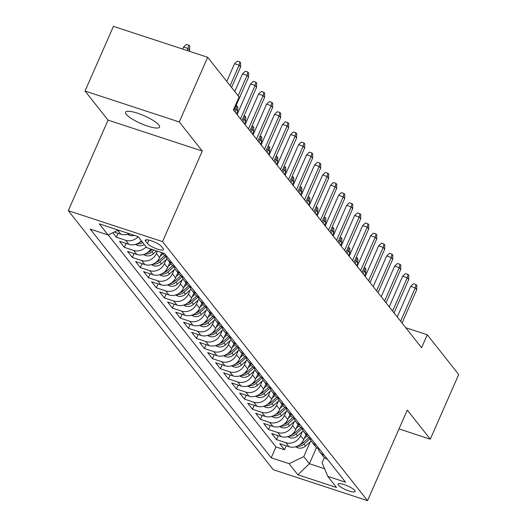<?xml version="1.0" encoding="UTF-8"?>
<svg xmlns="http://www.w3.org/2000/svg" width="527" height="527" viewBox="0 0 527 527"><rect width="100%" height="100%" fill="white"/><g stroke="black" fill="none" stroke-linecap="round" stroke-linejoin="round"><path stroke-width="0.79" d="M158.858 125.004A18.57 4.209 -156.3 0 0 140.808 114.385A18.57 4.209 -156.3 0 0 125.558 112.192A18.57 4.209 -156.3 0 0 126.263 114.306A18.57 4.209 -156.3 0 0 144.312 124.925A18.57 4.209 -156.3 0 0 159.562 127.119A18.57 4.209 -156.3 0 0 158.858 125.004M354.757 490.466A9.282 2.101 -156.3 0 0 345.732 485.156A9.282 2.101 -156.3 0 0 338.103 484.056A9.282 2.101 -156.3 0 0 338.453 485.117A9.282 2.101 -156.3 0 0 347.484 490.426A9.282 2.101 -156.3 0 0 355.106 491.52A9.282 2.101 -156.3 0 0 354.757 490.466M68.299 210.688L273.296 469.722L367.53 500.65L162.533 241.616L68.299 210.688L108.055 120.13L202.289 151.051L179.266 121.961L85.031 91.039L108.055 120.13M85.031 91.039L113.43 26.35L207.658 57.278L179.266 121.961M112.785 232.736L116.362 237.249L118.081 233.323M141.322 240.786A11.607 10.395 -38.4 0 1 128.858 244.35L119.563 241.3L124.365 247.367L126.091 243.441M150.788 248.994A11.607 10.395 -38.4 0 1 136.868 254.469L127.567 251.419L132.376 257.486L134.102 253.559M161.789 252.604L159.602 257.578A11.607 10.395 -38.4 0 1 144.872 264.587L135.577 261.537L140.38 267.604L142.106 263.678M169.865 262.565L167.612 267.696A11.607 10.395 -38.4 0 1 152.883 274.705L143.588 271.655L148.39 277.722L150.116 273.796M177.876 272.683L175.616 277.815A11.607 10.395 -38.4 0 1 160.887 284.824L151.592 281.774L156.4 287.841L158.12 283.915M185.879 282.801L183.627 287.933A11.607 10.395 -38.4 0 1 168.897 294.942L159.602 291.892L164.404 297.959L166.13 294.033M193.89 292.92L191.637 298.051A11.607 10.395 -38.4 0 1 176.901 305.061L167.606 302.011L172.415 308.078L174.134 304.151M201.894 303.038L199.641 308.17A11.607 10.395 -38.4 0 1 184.911 315.179L175.616 312.129L180.418 318.196L182.144 314.27M209.904 313.157L207.651 318.288A11.607 10.395 -38.4 0 1 192.922 325.297L183.627 322.247L188.429 328.314L190.155 324.388M217.908 323.275L215.655 328.407A11.607 10.395 -38.4 0 1 200.925 335.416L191.63 332.366L196.433 338.433L198.159 334.507M225.918 333.393L223.665 338.525A11.607 10.395 -38.4 0 1 208.936 345.534L199.641 342.484L204.443 348.551L206.169 344.625M233.929 343.512L231.676 348.643A11.607 10.395 -38.4 0 1 216.94 355.653L207.645 352.603L212.453 358.67L214.173 354.743M241.933 353.63L239.68 358.762A11.607 10.395 -38.4 0 1 224.95 365.771L215.655 362.721L220.457 368.788L222.183 364.862M249.943 363.749L247.69 368.88A11.607 10.395 -38.4 0 1 232.96 375.889L223.659 372.839L228.468 378.906L230.194 374.98M257.947 373.867L255.694 378.999A11.607 10.395 -38.4 0 1 240.964 386.008L231.669 382.958L236.471 389.025L238.197 385.099M265.957 383.985L263.704 389.117A11.607 10.395 -38.4 0 1 248.975 396.126L239.68 393.076L244.482 399.143L246.208 395.217M273.961 394.104L271.708 399.235A11.607 10.395 -38.4 0 1 256.978 406.245L247.683 403.195L252.486 409.262L254.212 405.335M281.971 404.222L279.718 409.354A11.607 10.395 -38.4 0 1 264.989 416.363L255.694 413.313L260.496 419.387L262.222 415.454M289.982 414.341L287.729 419.472A11.607 10.395 -38.4 0 1 272.993 426.481L263.698 423.431L268.507 429.505L270.226 425.572M297.986 424.459L295.733 429.591A11.607 10.395 -38.4 0 1 281.003 436.6L271.708 433.55L276.51 439.623L278.236 435.691M207.658 57.278L239.093 96.988L233.408 109.926L421.587 347.715L427.272 334.777L405.77 327.722M145.643 241.241L147.408 243.467A8.992 2.036 -156.3 0 0 156.15 248.612A8.992 2.036 -156.3 0 0 163.541 249.673A8.992 2.036 -156.3 0 0 163.199 248.652L161.433 246.425A8.992 2.036 -156.3 0 0 152.692 241.28A8.992 2.036 -156.3 0 0 145.307 240.22A8.992 2.036 -156.3 0 0 145.643 241.241L146.289 239.772M324.368 457.535L322.109 462.666L327.754 476.362L345.58 482.212L164.608 253.533L146.783 247.683L137.975 236.551L99.267 223.85L108.075 234.976L90.242 229.126L271.214 457.805L289.046 463.655L303.776 456.652L309.382 463.734L324.612 468.734M327.754 476.362L336.562 487.495L297.854 474.787L289.046 463.655M302.32 431.606L300.535 435.664A11.607 10.395 141.6 0 1 285.805 442.673L276.51 439.623M305.996 434.577L303.743 439.709L300.535 435.664M294.31 421.488L292.531 425.546A11.607 10.395 141.6 0 1 277.801 432.555L268.507 429.505M286.306 411.37L284.521 415.428A11.607 10.395 141.6 0 1 269.791 422.437L260.496 419.387M278.296 401.251L276.517 405.309A11.607 10.395 141.6 0 1 261.787 412.318L252.486 409.262M270.285 391.133L268.507 395.191A11.607 10.395 141.6 0 1 253.777 402.2L244.482 399.143M262.281 381.014L260.503 385.072A11.607 10.395 141.6 0 1 245.766 392.081L236.471 389.025M254.271 370.896L252.492 374.954A11.607 10.395 141.6 0 1 237.763 381.963L228.468 378.906M246.267 360.778L244.482 364.836A11.607 10.395 141.6 0 1 229.752 371.845L220.457 368.788M238.257 350.659L236.478 354.717A11.607 10.395 141.6 0 1 221.748 361.72L212.453 358.67M230.253 340.541L228.468 344.599A11.607 10.395 141.6 0 1 213.738 351.601L204.443 348.551M222.242 330.422L220.464 334.48A11.607 10.395 141.6 0 1 205.734 341.483L196.433 338.433M214.232 320.304L212.453 324.362A11.607 10.395 141.6 0 1 197.724 331.364L188.429 328.314M206.228 310.186L204.45 314.244A11.607 10.395 141.6 0 1 189.713 321.246L180.418 318.196M198.218 300.067L196.439 304.125A11.607 10.395 141.6 0 1 181.71 311.128L172.415 308.078M190.214 289.949L188.429 294.007A11.607 10.395 141.6 0 1 173.699 301.009L164.404 297.959M182.204 279.83L180.425 283.888A11.607 10.395 141.6 0 1 165.695 290.891L156.4 287.841M174.2 269.712L172.415 273.77A11.607 10.395 141.6 0 1 157.685 280.772L148.39 277.722M166.189 259.594L164.411 263.652A11.607 10.395 141.6 0 1 149.681 270.654L140.38 267.604M157.435 251.175L156.4 253.533A11.607 10.395 141.6 0 1 141.671 260.536L132.376 257.486M129.168 233.665A11.607 10.395 141.6 0 1 120.848 234.232L114.221 232.051M120.044 230.668A11.607 10.395 141.6 0 1 117.956 230.279M108.2 234.917L275.99 446.942L284.521 449.742L286.247 445.809M303.743 439.709A11.607 10.395 -38.4 0 1 289.013 446.718L279.712 443.668L284.521 449.742M146.131 246.853A11.607 10.395 141.6 0 1 133.66 250.417L124.365 247.367M138.12 236.735A11.607 10.395 141.6 0 1 125.657 240.299L116.362 237.249M399.018 428.912L430.302 439.182L458.701 374.493L427.272 334.777M430.302 439.182L407.279 410.085L367.53 500.65M202.289 151.051L162.533 241.616M316.496 447.528L309.382 463.734L297.854 474.787M310.324 441.725L303.776 456.652M118.325 230.101L108.075 234.976M162.052 252.696L163.014 253.902A11.607 10.395 -38.4 0 0 167.329 256.972M172.138 263.039A11.607 10.395 141.6 0 1 167.817 259.976A11.607 10.395 141.6 0 1 166.071 256.418L159.879 261.965L161.4 263.889L167.039 258.829M167.817 259.976L171.018 264.02A11.607 10.395 -38.4 0 0 175.339 267.09M180.142 273.164A11.607 10.395 141.6 0 1 175.827 270.094A11.607 10.395 141.6 0 1 174.075 266.537L167.889 272.084L169.411 274.007L175.05 268.948M175.827 270.094L179.028 274.139A11.607 10.395 -38.4 0 0 183.35 277.209M188.152 283.282A11.607 10.395 141.6 0 1 183.831 280.212A11.607 10.395 141.6 0 1 182.085 276.662M183.831 280.212L187.039 284.257A11.607 10.395 -38.4 0 0 191.354 287.327M196.163 293.401A11.607 10.395 141.6 0 1 191.841 290.331A11.607 10.395 141.6 0 1 190.095 286.78L183.903 292.32L185.425 294.244L191.064 289.185M191.841 290.331L195.043 294.376A11.607 10.395 -38.4 0 0 199.364 297.445M204.166 303.519A11.607 10.395 141.6 0 1 199.845 300.449A11.607 10.395 141.6 0 1 198.099 296.899L191.914 302.439L193.435 304.362L199.074 299.303M199.845 300.449L203.053 304.494A11.607 10.395 -38.4 0 0 207.368 307.564M212.177 313.637A11.607 10.395 141.6 0 1 207.855 310.568A11.607 10.395 141.6 0 1 206.11 307.017M207.855 310.568L211.057 314.612A11.607 10.395 -38.4 0 0 215.378 317.682M220.181 323.756A11.607 10.395 141.6 0 1 215.866 320.686A11.607 10.395 141.6 0 1 214.114 317.135M215.866 320.686L219.067 324.731A11.607 10.395 -38.4 0 0 223.389 327.801M228.191 333.874A11.607 10.395 141.6 0 1 223.87 330.804A11.607 10.395 141.6 0 1 222.124 327.254M223.87 330.804L227.071 334.849A11.607 10.395 -38.4 0 0 231.393 337.919M236.195 343.993A11.607 10.395 141.6 0 1 231.88 340.923A11.607 10.395 141.6 0 1 230.128 337.372L223.942 342.912L225.464 344.836L231.103 339.777M231.88 340.923L235.082 344.974A11.607 10.395 -38.4 0 0 239.403 348.037M244.205 354.111A11.607 10.395 141.6 0 1 239.884 351.041A11.607 10.395 141.6 0 1 238.138 347.491L231.952 353.031L233.468 354.954L239.106 349.895M239.884 351.041L243.092 355.093A11.607 10.395 -38.4 0 0 247.407 358.156M252.216 364.229A11.607 10.395 141.6 0 1 247.894 361.16A11.607 10.395 141.6 0 1 246.149 357.609L239.956 363.149L241.478 365.073L247.117 360.013M247.894 361.16L251.096 365.211A11.607 10.395 -38.4 0 0 255.417 368.274M260.219 374.348A11.607 10.395 141.6 0 1 255.898 371.278A11.607 10.395 141.6 0 1 254.152 367.727L247.967 373.268L249.488 375.191L255.127 370.132M255.898 371.278L259.106 375.329A11.607 10.395 -38.4 0 0 263.421 378.393M268.23 384.466A11.607 10.395 141.6 0 1 263.908 381.396A11.607 10.395 141.6 0 1 262.163 377.846M263.908 381.396L267.11 385.448A11.607 10.395 -38.4 0 0 271.431 388.511M276.234 394.585A11.607 10.395 141.6 0 1 271.919 391.515A11.607 10.395 141.6 0 1 270.167 387.964L263.981 393.504L265.503 395.428L271.142 390.369M271.919 391.515L275.12 395.566A11.607 10.395 -38.4 0 0 279.442 398.629M284.244 404.703A11.607 10.395 141.6 0 1 279.923 401.633A11.607 10.395 141.6 0 1 278.177 398.083M279.923 401.633L283.124 405.685A11.607 10.395 -38.4 0 0 287.446 408.748M292.248 414.821A11.607 10.395 141.6 0 1 287.933 411.752A11.607 10.395 141.6 0 1 286.181 408.201L279.995 413.741L281.517 415.665L287.156 410.605M287.933 411.752L291.135 415.803A11.607 10.395 -38.4 0 0 295.456 418.866M300.258 424.94A11.607 10.395 141.6 0 1 295.937 421.87A11.607 10.395 141.6 0 1 294.191 418.319L288.005 423.86L289.527 425.783L295.166 420.724M295.937 421.87L299.145 425.921A11.607 10.395 -38.4 0 0 303.46 428.985M308.269 435.058A11.607 10.395 141.6 0 1 303.947 431.988A11.607 10.395 141.6 0 1 302.202 428.438M303.947 431.988L307.149 436.04A11.607 10.395 -38.4 0 0 311.47 439.103M316.272 445.177A11.607 10.395 141.6 0 1 311.951 442.107A11.607 10.395 141.6 0 1 310.205 438.556L304.02 444.096L305.541 446.02L311.18 440.961M311.951 442.107L315.159 446.158A11.607 10.395 -38.4 0 0 319.474 449.221M324.283 455.295A11.607 10.395 141.6 0 1 319.961 452.225A11.607 10.395 141.6 0 1 318.216 448.675M275.99 446.942L271.214 457.805M319.961 452.225L323.163 456.277A11.607 10.395 -38.4 0 0 327.484 459.34M230.134 85.67L239.106 65.229L234.522 63.727L237.334 61.106L239.884 61.936L239.106 65.229L240.543 67.054L231.57 87.495M234.522 63.727L226.762 81.408M239.884 61.936L240.681 62.95L240.543 67.054M183.58 47.008L186.4 44.387L188.949 45.223L189.746 46.231L189.608 50.335L188.165 48.517L183.58 47.008L182.678 49.077M188.949 45.223L187.263 50.579M189.608 50.335L189.219 51.224M238.138 95.789L247.11 75.348L242.525 73.846L245.345 71.224L247.888 72.054L247.11 75.348L248.553 77.173L233.902 110.545M242.525 73.846L234.765 91.527M247.888 72.054L248.691 73.069L248.553 77.173M240.47 118.845L255.121 85.466L250.536 83.964L253.349 81.342L255.898 82.172L255.121 85.466L256.563 87.291L241.906 120.67M250.536 83.964L237.097 114.583M255.898 82.172L256.695 83.187L256.563 87.291M248.474 128.963L263.125 95.585L258.54 94.083L261.359 91.461L263.902 92.297L263.125 95.585L264.567 97.409L249.917 130.788M258.54 94.083L245.101 124.701M263.902 92.297L264.706 93.305L264.567 97.409M256.484 139.082L271.135 105.703L266.55 104.201L269.363 101.579L271.912 102.416L271.135 105.703L272.578 107.528L257.927 140.907M266.55 104.201L253.112 134.82M271.912 102.416L272.716 103.424L272.578 107.528M127.448 234.291L129.82 235.371A7.688 6.884 -38.4 0 0 134.233 235.325M135.459 244.409L137.824 245.49A7.688 6.884 -38.4 0 0 144.266 244.502M137.336 243.705L138.357 243.876A7.688 6.884 -38.4 0 0 142.745 242.578M141.783 241.366A7.688 6.884 141.6 0 1 139.583 242.354M143.469 254.528L145.834 255.608A7.688 6.884 -38.4 0 0 153.397 253.77L156.591 250.898M145.34 253.823L146.361 253.994A7.688 6.884 -38.4 0 0 151.875 251.847L153.91 250.022M152.211 249.462L150.913 250.635A7.688 6.884 141.6 0 1 147.586 252.473M151.473 264.646L153.844 265.727A7.688 6.884 -38.4 0 0 161.4 263.889M160.129 256.379L162.962 253.836M164.707 255.562L158.917 260.753A7.688 6.884 141.6 0 1 155.597 262.591M153.35 263.941L154.371 264.113A7.688 6.884 -38.4 0 0 159.879 261.965M264.488 149.2L279.139 115.821L274.56 114.319L277.373 111.698L279.923 112.534L279.139 115.821L280.581 117.646L265.931 151.025M274.56 114.319L261.115 144.938M279.923 112.534L280.72 113.542L280.581 117.646M159.483 274.765L161.848 275.845A7.688 6.884 -38.4 0 0 169.411 274.007M168.139 266.497L170.965 263.955M172.711 265.68L166.927 270.871A7.688 6.884 141.6 0 1 163.607 272.709M161.361 274.06L162.375 274.231A7.688 6.884 -38.4 0 0 167.889 272.084M272.499 159.319L287.149 125.946L282.564 124.438L285.384 121.816L287.926 122.653L287.149 125.946L288.592 127.765L273.941 161.143M282.564 124.438L269.126 155.057M287.926 122.653L288.73 123.661L288.592 127.765M280.509 169.437L295.16 136.065L290.575 134.556L293.387 131.934L295.937 132.771L295.16 136.065L296.596 137.883L281.945 171.262M290.575 134.556L277.13 165.175M295.937 132.771L296.734 133.779L296.596 137.883M288.513 179.555L303.163 146.183L298.578 144.675L301.398 142.053L303.941 142.889L303.163 146.183L304.606 148.001L289.955 181.38M298.578 144.675L285.14 175.293M303.941 142.889L304.744 143.897L304.606 148.001M296.523 189.674L311.174 156.302L306.589 154.793L309.402 152.171L311.951 153.008L311.174 156.302L312.616 158.12L297.966 191.499M306.589 154.793L293.15 185.412M311.951 153.008L312.748 154.016L312.616 158.12M304.527 199.792L319.178 166.42L314.593 164.911L317.412 162.29L319.955 163.126L319.178 166.42L320.62 168.238L305.97 201.617M314.593 164.911L301.154 195.53M319.955 163.126L320.759 164.134L320.62 168.238M167.487 284.89L169.859 285.963A7.688 6.884 -38.4 0 0 177.415 284.125L183.053 279.066M176.15 276.616L178.976 274.073M169.365 284.185L170.386 284.349A7.688 6.884 -38.4 0 0 175.893 282.202L182.078 276.655M180.721 275.799L174.938 280.99A7.688 6.884 141.6 0 1 171.611 282.828M236.063 105.631L237.796 106.948L237.657 111.045L236.215 109.227L235.016 111.955M236.992 105.934L236.215 109.227L234.699 108.733M237.657 111.045L236.458 113.779M175.498 295.008L177.862 296.082A7.688 6.884 -38.4 0 0 185.425 294.244M184.154 286.734L186.986 284.191M188.732 285.917L182.941 291.108A7.688 6.884 141.6 0 1 179.621 292.946M177.375 294.303L178.396 294.468A7.688 6.884 -38.4 0 0 183.903 292.32M244.067 115.749L245.799 117.066L245.661 121.164L244.218 119.346L243.026 122.073M245.002 116.052L244.218 119.346L242.71 118.852M245.661 121.164L244.462 123.898M183.501 305.126L185.873 306.2A7.688 6.884 -38.4 0 0 193.435 304.362M192.164 296.853L194.99 294.31M196.736 296.036L190.952 301.227A7.688 6.884 141.6 0 1 187.625 303.071M185.379 304.422L186.4 304.586A7.688 6.884 -38.4 0 0 191.914 302.439M252.077 125.867L253.81 127.185L253.671 131.282L252.229 129.464L251.03 132.191M253.006 126.17L252.229 129.464L250.714 128.97M253.671 131.282L252.473 134.016M191.512 315.245L193.883 316.319A7.688 6.884 -38.4 0 0 201.439 314.481L207.078 309.421M200.168 306.971L203 304.428M193.389 314.54L194.41 314.705A7.688 6.884 -38.4 0 0 199.917 312.557L206.103 307.01M204.746 306.154L198.956 311.345A7.688 6.884 141.6 0 1 195.636 313.19M260.081 135.986L261.814 137.303L261.675 141.401L260.239 139.583L259.04 142.31M261.017 136.289L260.239 139.583L258.724 139.088M261.675 141.401L260.483 144.135M199.522 325.363L201.887 326.437A7.688 6.884 -38.4 0 0 209.45 324.599L215.088 319.54M208.178 317.089L211.004 314.547M201.393 324.658L202.414 324.823A7.688 6.884 -38.4 0 0 207.928 322.676L214.107 317.129M212.75 316.272L206.966 321.463A7.688 6.884 141.6 0 1 203.639 323.308M268.091 146.104L269.824 147.422L269.686 151.519L268.243 149.701L267.044 152.428M269.02 146.407L268.243 149.701L266.728 149.207M269.686 151.519L268.487 154.253M312.537 209.911L327.188 176.538L322.603 175.03L325.416 172.408L327.965 173.245L327.188 176.538L328.631 178.357L313.98 211.735M322.603 175.03L309.165 205.649M327.965 173.245L328.769 174.253L328.631 178.357M207.526 335.482L209.898 336.555A7.688 6.884 -38.4 0 0 217.453 334.717L223.092 329.658M216.182 327.208L219.015 324.665M209.403 334.777L210.425 334.941A7.688 6.884 -38.4 0 0 215.932 332.794L222.117 327.247M220.76 326.391L214.976 331.582A7.688 6.884 141.6 0 1 211.65 333.426M276.102 156.223L277.828 157.54L277.696 161.644L276.253 159.819L275.054 162.547M277.031 156.526L276.253 159.819L274.738 159.325M277.696 161.644L276.497 164.371M320.541 220.029L335.198 186.657L330.613 185.148L333.426 182.526L335.976 183.363L335.198 186.657L336.634 188.475L321.984 221.854M330.613 185.148L317.168 215.767M335.976 183.363L336.773 184.371L336.634 188.475M215.536 345.6L217.901 346.674A7.688 6.884 -38.4 0 0 225.464 344.836M224.192 337.326L227.018 334.79M228.764 336.509L222.98 341.7A7.688 6.884 141.6 0 1 219.66 343.545M217.414 344.895L218.428 345.06A7.688 6.884 -38.4 0 0 223.942 342.912M284.106 166.341L285.838 167.658L285.7 171.762L284.257 169.938L283.058 172.665M285.035 166.644L284.257 169.938L282.749 169.444M285.7 171.762L284.501 174.49M328.552 230.147L343.202 196.775L338.617 195.267L341.437 192.645L343.979 193.481L343.202 196.775L344.645 198.593L329.994 231.972M338.617 195.267L325.179 225.885M343.979 193.481L344.783 194.489L344.645 198.593M223.54 355.718L225.912 356.792A7.688 6.884 -38.4 0 0 233.468 354.954M232.203 347.445L235.029 344.908M236.775 346.628L230.991 351.819A7.688 6.884 141.6 0 1 227.664 353.663M225.418 355.014L226.439 355.178A7.688 6.884 -38.4 0 0 231.952 353.031M292.116 176.459L293.849 177.777L293.71 181.881L292.268 180.056L291.069 182.783M293.045 176.762L292.268 180.056L290.752 179.562M293.71 181.881L292.511 184.608M336.562 240.266L351.213 206.894L346.628 205.385L349.441 202.763L351.99 203.6L351.213 206.894L352.649 208.712L337.998 242.091M346.628 205.385L333.183 236.004M351.99 203.6L352.787 204.608L352.649 208.712M231.551 365.837L233.916 366.911A7.688 6.884 -38.4 0 0 241.478 365.073M240.207 357.563L243.039 355.027M244.785 356.746L238.994 361.937A7.688 6.884 141.6 0 1 235.674 363.782M233.428 365.132L234.449 365.297A7.688 6.884 -38.4 0 0 239.956 363.149M300.12 186.578L301.852 187.895L301.714 191.999L300.271 190.175L299.079 192.902M301.055 186.881L300.271 190.175L298.763 189.68M301.714 191.999L300.515 194.726M344.566 250.384L359.216 217.012L354.631 215.503L357.451 212.882L359.994 213.718L359.216 217.012L360.659 218.83L346.008 252.209M354.631 215.503L341.193 246.122M359.994 213.718L360.797 214.726L360.659 218.83M239.554 375.955L241.926 377.029A7.688 6.884 -38.4 0 0 249.488 375.191M248.217 367.681L251.043 365.145M252.789 366.864L247.005 372.055A7.688 6.884 141.6 0 1 243.678 373.9M241.432 375.25L242.453 375.415A7.688 6.884 -38.4 0 0 247.967 373.268M308.13 196.696L309.863 198.014L309.724 202.118L308.282 200.293L307.083 203.02M309.059 196.999L308.282 200.293L306.767 199.799M309.724 202.118L308.526 204.845M352.576 260.503L367.227 227.13L362.642 225.622L365.455 223L368.004 223.837L367.227 227.13L368.669 228.949L354.019 262.327M362.642 225.622L349.203 256.241M368.004 223.837L368.801 224.845L368.669 228.949M247.565 386.074L249.936 387.147A7.688 6.884 -38.4 0 0 257.492 385.309L263.131 380.25M256.221 377.8L259.053 375.264M249.442 385.369L250.463 385.533A7.688 6.884 -38.4 0 0 255.97 383.386L262.156 377.839M260.799 376.983L255.009 382.174A7.688 6.884 141.6 0 1 251.689 384.018M316.141 206.815L317.867 208.132L317.728 212.236L316.292 210.411L315.093 213.139M317.07 207.118L316.292 210.411L314.777 209.917M317.728 212.236L316.536 214.963M360.58 270.621L375.231 237.249L370.646 235.74L373.465 233.118L376.014 233.955L375.231 237.249L376.673 239.067L362.023 272.446M370.646 235.74L357.207 266.359M376.014 233.955L376.812 234.963L376.673 239.067M368.59 280.739L383.241 247.367L378.656 245.859L381.469 243.237L384.018 244.073L383.241 247.367L384.684 249.185L370.033 282.564M378.656 245.859L365.218 276.477M384.018 244.073L384.822 245.081L384.684 249.185M376.594 290.858L391.251 257.486L386.666 255.977L389.479 253.355L392.029 254.192L391.251 257.486L392.687 259.304L378.037 292.683M386.666 255.977L373.221 286.596M392.029 254.192L392.826 255.2L392.687 259.304M384.605 300.976L399.255 267.604L394.67 266.095L397.49 263.474L400.033 264.31L399.255 267.604L400.698 269.422L386.047 302.801M394.67 266.095L381.232 296.714M400.033 264.31L400.836 265.318L400.698 269.422M392.615 311.095L407.266 277.722L402.681 276.214L405.494 273.592L408.043 274.429L407.266 277.722L408.702 279.541L394.051 312.919M402.681 276.214L389.242 306.833M408.043 274.429L408.84 275.443L408.702 279.541M400.619 321.213L415.269 287.841L410.685 286.332L413.504 283.71L416.047 284.547L415.269 287.841L416.712 289.659L402.061 323.038M410.685 286.332L397.246 316.951M416.047 284.547L416.85 285.562L416.712 289.659M255.575 396.192L257.94 397.266A7.688 6.884 -38.4 0 0 265.503 395.428M264.231 387.918L267.057 385.382M268.803 387.101L263.019 392.292A7.688 6.884 141.6 0 1 259.699 394.137M257.446 395.487L258.467 395.652A7.688 6.884 -38.4 0 0 263.981 393.504M324.145 216.933L325.877 218.25L325.739 222.354L324.296 220.53L323.097 223.257M325.073 217.236L324.296 220.53L322.781 220.036M325.739 222.354L324.54 225.082M263.579 406.31L265.951 407.384A7.688 6.884 -38.4 0 0 273.506 405.546L279.145 400.487M272.235 398.037L275.068 395.5M265.456 405.606L266.478 405.77A7.688 6.884 -38.4 0 0 271.985 403.623L278.17 398.076M276.813 397.22L271.03 402.411A7.688 6.884 141.6 0 1 267.703 404.255M332.155 227.051L333.881 228.369L333.749 232.473L332.306 230.648L331.108 233.375M333.084 227.354L332.306 230.648L330.791 230.154M333.749 232.473L332.55 235.2M271.589 416.429L273.954 417.503A7.688 6.884 -38.4 0 0 281.517 415.665M280.245 408.155L283.078 405.619M284.817 407.338L279.033 412.529A7.688 6.884 141.6 0 1 275.713 414.374M273.467 415.724L274.488 415.889A7.688 6.884 -38.4 0 0 279.995 413.741M340.159 237.17L341.891 238.487L341.753 242.591L340.31 240.767L339.111 243.494M341.088 237.473L340.31 240.767L338.802 240.272M341.753 242.591L340.554 245.318M279.593 426.547L281.965 427.621A7.688 6.884 -38.4 0 0 289.527 425.783M288.256 418.273L291.082 415.737M292.828 417.456L287.044 422.647A7.688 6.884 141.6 0 1 283.717 424.492M281.471 425.842L282.492 426.007A7.688 6.884 -38.4 0 0 288.005 423.86M348.169 247.288L349.902 248.606L349.763 252.71L348.321 250.885L347.122 253.612M349.098 247.591L348.321 250.885L346.806 250.391M349.763 252.71L348.564 255.437M287.604 436.666L289.969 437.739A7.688 6.884 -38.4 0 0 297.531 435.901L303.17 430.842M296.26 428.392L299.092 425.856M289.481 435.961L290.502 436.125A7.688 6.884 -38.4 0 0 296.009 433.978L302.195 428.431M300.838 427.575L295.048 432.766A7.688 6.884 141.6 0 1 291.727 434.61M356.173 257.407L357.905 258.724L357.767 262.828L356.324 261.003L355.132 263.731M357.108 257.71L356.324 261.003L354.816 260.509M357.767 262.828L356.568 265.555M295.607 446.784L297.979 447.858A7.688 6.884 -38.4 0 0 305.541 446.02M304.27 438.51L307.096 435.974M308.842 437.693L303.058 442.884A7.688 6.884 141.6 0 1 299.731 444.729M297.485 446.079L298.506 446.244A7.688 6.884 -38.4 0 0 304.02 444.096M364.183 267.525L365.916 268.842L365.778 272.946L364.335 271.122L363.136 273.856M365.112 267.828L364.335 271.122L362.82 270.628M365.778 272.946L364.579 275.674M295.733 429.591L292.531 425.546M287.729 419.472L284.521 415.428M279.718 409.354L276.517 405.309M271.708 399.235L268.507 395.191M263.704 389.117L260.503 385.072M255.694 378.999L252.492 374.954M247.69 368.88L244.482 364.836M239.68 358.762L236.478 354.717M231.676 348.643L228.468 344.599M223.665 338.525L220.464 334.48M215.655 328.407L212.453 324.362M207.651 318.288L204.45 314.244M199.641 308.17L196.439 304.125M191.637 298.051L188.429 294.007M183.627 287.933L180.425 283.888M175.616 277.815L172.415 273.77M167.612 267.696L164.411 263.652M159.602 257.578L156.4 253.533M120.848 234.232L117.784 230.358M289.013 446.718L285.805 442.673M281.003 436.6L277.801 432.555M272.993 426.481L269.791 422.437M264.989 416.363L261.787 412.318M256.978 406.245L253.777 402.2M248.975 396.126L245.766 392.081M240.964 386.008L237.763 381.963M232.96 375.889L229.752 371.845M224.95 365.771L221.748 361.72M216.94 355.653L213.738 351.601M208.936 345.534L205.734 341.483M200.925 335.416L197.724 331.364M192.922 325.297L189.713 321.246M184.911 315.179L181.71 311.128M176.901 305.061L173.699 301.009M168.897 294.942L165.695 290.891M160.887 284.824L157.685 280.772M152.883 274.705L149.681 270.654M144.872 264.587L141.671 260.536M136.868 254.469L133.66 250.417M128.858 244.35L125.657 240.299M148.891 240.081L147.408 243.467M128.568 233.916L129.668 235.305M136.579 244.034L137.679 245.424M138.779 242.914L138.357 243.876M144.589 254.152L145.689 255.542M151.875 251.847L153.397 253.77M150.248 249.791L150.913 250.635M146.783 253.032L146.361 253.994M152.593 264.271L153.693 265.661M158.258 259.91L158.917 260.753M154.793 263.151L154.371 264.113M160.603 274.389L161.703 275.779M166.262 270.028L166.927 270.871M162.803 273.269L162.375 274.231M168.607 284.508L169.707 285.897M175.893 282.202L177.415 284.125M174.272 280.147L174.938 280.99M170.807 283.388L170.386 284.349M176.617 294.626L177.718 296.016M182.276 290.265L182.941 291.108M178.818 293.506L178.396 294.468M184.621 304.744L185.721 306.134M190.287 300.383L190.952 301.227M186.821 303.624L186.4 304.586M192.632 314.863L193.732 316.253M199.917 312.557L201.439 314.481M198.29 310.502L198.956 311.345M194.832 313.743L194.41 314.705M200.642 324.981L201.742 326.371M207.928 322.676L209.45 324.599M206.301 320.62L206.966 321.463M202.836 323.861L202.414 324.823M208.646 335.1L209.746 336.489M215.932 332.794L217.453 334.717M214.311 330.739L214.976 331.582M210.846 333.98L210.425 334.941M216.656 345.218L217.756 346.608M222.315 340.857L222.98 341.7M218.857 344.098L218.428 345.06M224.66 355.336L225.76 356.726M230.325 350.975L230.991 351.819M226.86 354.216L226.439 355.178M232.67 365.455L233.771 366.845M238.329 361.094L238.994 361.937M234.871 364.335L234.449 365.297M240.681 375.573L241.781 376.963M246.34 371.212L247.005 372.055M242.875 374.453L242.453 375.415M248.685 385.692L249.785 387.082M255.97 383.386L257.492 385.309M254.35 381.331L255.009 382.174M250.885 384.572L250.463 385.533M256.695 395.81L257.795 397.2M262.354 391.449L263.019 392.292M258.889 394.69L258.467 395.652M264.699 405.928L265.799 407.318M271.985 403.623L273.506 405.546M270.364 401.567L271.03 402.411M266.899 404.808L266.478 405.77M272.709 416.047L273.809 417.437M278.368 411.686L279.033 412.529M274.91 414.927L274.488 415.889M280.713 426.165L281.813 427.555M286.378 421.811L287.044 422.647M282.913 425.045L282.492 426.007M288.724 436.284L289.824 437.673M296.009 433.978L297.531 435.901M294.382 431.929L295.048 432.766M290.924 435.164L290.502 436.125M296.734 446.402L297.834 447.792M302.393 442.048L303.058 442.884M298.928 445.282L298.506 446.244"/></g></svg>
